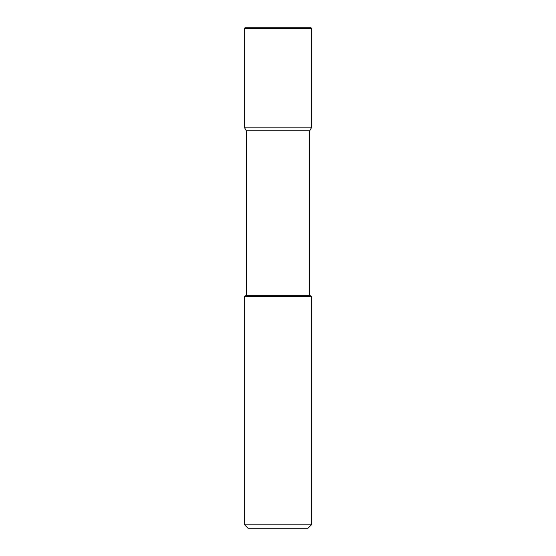 <?xml version="1.0" encoding="UTF-8"?>
<svg xmlns="http://www.w3.org/2000/svg" width="556" height="556" viewBox="0 0 556 556"><rect width="100%" height="100%" fill="white"/><g stroke="black" fill="none" stroke-linecap="round" stroke-linejoin="round"><path stroke-width="0.83" d="M244.64 296.348L244.64 524.864L311.36 524.864L311.36 296.348L244.64 296.348L246.308 295.347L246.308 130.785L244.64 127.88L311.36 127.88L311.36 28.3L311.36 127.88L244.64 127.88L244.64 28.3A0.5 0.5 0 0 1 245.14 27.8L310.86 27.8A0.5 0.5 0 0 1 311.36 28.3L310.86 27.8M246.308 130.785L309.692 130.785L311.36 127.88M246.308 295.347L309.692 295.347L309.692 130.785M244.64 524.864L247.976 528.2L308.024 528.2L311.36 524.864M244.64 28.3L311.36 28.3M311.36 296.348L309.692 295.347"/></g></svg>
